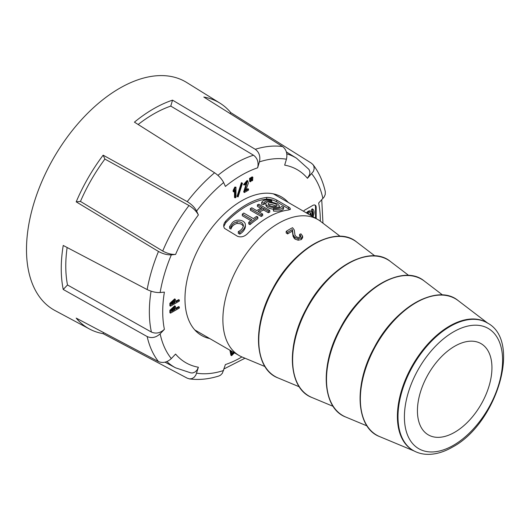 <?xml version="1.0" encoding="UTF-8"?>
<svg xmlns="http://www.w3.org/2000/svg" width="530" height="530" viewBox="0 0 530 530"><rect width="100%" height="100%" fill="white"/><g stroke="black" fill="none" stroke-linecap="round" stroke-linejoin="round"><path stroke-width="0.79" d="M288.274 202.453A79.977 46.176 120 0 0 281.51 196.928A79.977 46.176 120 0 0 201.539 243.104A79.977 46.176 120 0 0 201.539 335.45A79.977 46.176 120 0 0 209.701 338.544M174.668 305.837L169.878 310.275L169.878 312.74L170.547 313.131L170.547 310.666L175.337 306.221L174.668 305.837M170.547 313.131L179.326 308.062L179.326 306.969L178.656 306.585L175.887 308.182M229.881 350.191L230.928 355.279L231.603 355.67L234.439 352.828M252.85 177.252L252.181 176.868L251.194 177.437L251.319 180.445L251.988 180.836L252.605 180.478L252.85 177.252L251.869 177.822L251.988 180.836M251.207 178.199L250.538 177.815L249.557 178.385L249.676 181.393L250.345 181.783L250.962 181.426L251.207 178.199L250.226 178.769L250.345 181.783M242.475 183.188L241.395 182.684L237.042 196.391L237.712 196.782L238.122 196.902L242.475 183.188L242.064 183.069L237.712 196.782M233.147 190.409L233.147 191.535L233.816 191.92L233.816 190.793L235.499 187.454L234.83 187.064L233.147 190.409L233.816 190.793M233.816 191.92L235.168 189.654L235.168 197.836L235.989 197.359L235.989 187.169L234.83 187.064M234.498 190.873L234.498 197.445L235.168 197.836M248.504 189.071L245.549 190.773L248.385 183.102L247.762 180.862L244.191 185.036L244.973 184.765L247.139 182.115L244.356 192.529L248.504 190.137L248.504 189.071L247.835 188.68L246.013 189.733M246.761 182.055L243.687 191.906L244.356 192.529M247.762 180.862L247.093 180.478L243.522 184.652L244.191 185.036M179.326 300.006L175.887 301.994L175.887 300.616L174.668 298.874L169.878 303.312L169.878 305.777L170.547 306.168L179.326 301.1L179.326 300.006L178.656 299.622L175.887 301.219M286.81 153.852A121.019 69.867 -60 0 1 296.548 158.245L308.964 169.401L309.878 171.667L309.772 174.211L307.466 178.299L313.449 171.336L314.191 168.679L313.853 166.155L312.991 164.618C318.855 172.177 322.956 181.2 325.301 191.694L325.235 194.523L324.102 197.054L318.656 203.043A111.439 64.342 120 0 1 320.325 221.176M147.154 336.55C151.679 338.491 156.005 337.584 160.133 333.827A117.852 68.039 120 0 0 171.329 358.572L175.582 354.08A111.439 64.342 120 0 0 198.379 367.244L195.908 374.949L194.238 377.201L192.085 378.566L189.667 378.91L187.242 378.188L103.145 333.668A130.44 75.313 120 0 1 89.484 329.004A130.44 75.313 120 0 1 76.194 318.106L158.477 361.586A127.425 73.571 -60 0 1 147.154 336.55L63.236 289.466A130.44 75.313 120 0 1 63.236 245.463L147.154 289.572A127.425 73.571 -60 0 1 158.477 251.458L76.194 201.851A130.44 75.313 120 0 1 103.145 155.177L187.242 201.638A127.425 73.571 -60 0 1 214.59 172.773L134.428 122.152A130.44 75.313 120 0 1 172.535 100.15L255.268 149.281A127.425 73.571 -60 0 1 282.616 146.578C286.366 149.546 287.638 153.753 286.432 159.205L284.67 165.141A111.439 64.342 120 0 1 307.466 178.299M172.535 100.15L170.773 106.093L253.512 155.204C257.461 158.159 258.839 162.359 257.646 167.818L259.409 161.882C260.601 156.449 259.223 152.249 255.268 149.281M214.59 172.773C218.718 175.615 221.732 178.868 223.64 182.532L225.402 186.427A111.439 64.342 120 0 1 257.646 167.818M103.145 155.177L104.907 159.079L189.005 205.527C193.331 208.171 196.451 211.311 198.379 214.955L196.617 211.059C194.702 207.429 191.582 204.288 187.242 201.638M158.477 251.458C162.929 253.883 167.208 255.016 171.329 254.864L175.582 254.44C171.481 254.599 167.195 253.466 162.723 251.041A121.019 69.867 -60 0 1 189.005 205.527M160.133 333.827L164.393 329.335A111.439 64.342 120 0 1 164.393 292.11L160.133 292.534C156.025 292.712 151.699 291.725 147.154 289.572M241.938 356.942A111.439 64.342 120 0 1 225.402 364.567L222.388 373.226L220.506 375.194L218.897 375.989C208.635 379.208 198.77 380.169 189.29 378.87M314.84 205.024A4.744 2.736 -60 0 1 315.509 206.958L316.178 207.343A4.744 2.736 120 0 0 315.198 205.176A4.744 2.736 120 0 0 312.826 205.408L305.002 209.926A4.744 2.736 120 0 0 303.471 211.231M316.178 207.343L316.178 218.565M312.991 164.618L311.382 163.18L230.769 112.612A130.44 75.313 120 0 0 219.897 103.111A130.44 75.313 120 0 0 203.818 97.05L282.616 146.578M219.897 103.111L186.673 82.481A131.692 76.035 120 0 0 62.355 144.074A131.692 76.035 120 0 0 40.605 298.33A131.692 76.035 120 0 0 55.001 310.547L89.484 329.004M104.907 159.079A124.033 71.61 120 0 0 80.454 201.433L162.723 251.041M80.454 201.433L76.194 201.851M170.773 106.093A124.033 71.61 120 0 0 138.144 124.504M230.769 112.612L229.954 113.473M171.329 358.572C167.228 362.341 162.942 363.341 158.477 361.586M198.379 367.244L197.1 369.98L195.159 371.954L192.807 372.928L190.972 372.934L175.549 367.813A121.019 69.867 -60 0 1 166.877 361.579M103.482 332.529L103.145 333.668M164.393 329.335C160.279 333.098 155.952 334.006 151.401 332.065A121.019 69.867 -60 0 1 151.063 291.182M67.131 247.51A124.033 71.61 120 0 0 67.495 284.968L151.401 332.065M67.495 284.968L63.236 289.466M312.203 216.273A5.817 3.359 120 0 0 312.057 210.47L311.388 210.085L312.21 208.813L312.879 209.204L312.057 210.47M311.613 215.717A5.817 3.359 120 0 0 311.388 210.085M312.972 216.717A7.334 4.233 120 0 0 312.879 209.204M311.541 215.889A4.498 2.597 120 0 0 312.09 213.504A4.498 2.597 120 0 0 311.156 211.444A4.498 2.597 120 0 0 307.122 213.338M311.156 211.444L310.487 211.059A4.498 2.597 120 0 0 306.446 212.947M315.509 206.958L315.509 218.181M307.897 213.789A2.981 1.722 -60 0 1 310.401 212.762A2.981 1.722 -60 0 1 310.759 215.438M310.09 215.054A2.981 1.722 120 0 0 310.023 212.629M174.913 301.464L174.913 302.557L171.528 304.511L171.528 303.425L174.562 300.397L174.913 301.464L174.244 301.08L174.244 302.173L171.528 303.736M175.337 299.258L170.547 303.703L170.547 306.168M174.913 302.557L174.244 302.173M174.145 300.344L174.244 301.08M244.356 192.291L243.687 191.906M235.989 187.169L235.499 187.454M242.064 183.069L241.395 182.684M250.306 179.909L249.637 179.524M250.226 178.769L249.557 178.385M251.949 178.961L251.28 178.577M251.869 177.822L251.194 177.437M233.75 352.423L232.074 354.53L231.345 351.039M230.557 350.582L231.603 355.67M233.081 352.039L231.776 354.179M171.528 310.388L174.562 307.36L174.913 309.52L171.528 311.474L171.528 310.388M179.326 306.969L175.887 308.957L175.337 306.221M174.913 309.52L174.244 309.136L171.528 310.699M174.145 307.307L174.244 309.136M340.154 236.307L320.537 221.335A78.572 45.361 120 0 0 317.728 219.46A78.572 45.361 120 0 0 278.442 223.355A78.572 45.361 120 0 0 227.112 292.587A78.572 45.361 120 0 0 239.156 355.55A78.572 45.361 120 0 0 242.183 357.048L264.96 366.548M268.001 217.327A78.572 45.361 120 0 0 247.55 233.637C244.376 236.691 241.024 237.573 237.486 236.281L224.455 228.337L223.773 226.767L223.733 224.906L224.448 222.825L225.753 221.056A78.572 45.361 -60 0 1 246.205 204.739A78.572 45.361 -60 0 1 266.656 197.438C269.83 197.306 273.182 198.187 276.713 200.075L289.751 207.74L290.473 209.191L288.452 210.019A78.572 45.361 120 0 0 268.001 217.327M286.18 231.385L286.18 232.948L287.604 233.942A76.731 44.301 -60 0 1 290.804 231.988A76.731 44.301 -60 0 1 292.341 231.126L293.09 236.393L294.965 239.07L298.165 240.216L301.325 239.56L302.623 237.718L302.623 236.155L301.325 238.003L298.165 238.659L294.965 237.506L293.09 234.836L292.341 229.569A78.639 45.401 120 0 0 287.604 232.385L286.18 231.385A78.851 45.527 -60 0 1 292.567 227.701L294.282 230.02L294.985 235.174L296.217 236.758L298.204 237.493L300.126 237.129L300.854 235.91L299.596 234.379L300.967 233.849L302.623 236.155M299.596 234.379L299.596 235.936L300.55 236.817M301.325 238.003L301.51 239.447M292.772 233.352L292.792 232.246M454.687 346.242A52.682 30.415 -60 0 1 481.154 343.705A52.682 30.415 -60 0 1 489.077 385.959A52.682 30.415 -60 0 1 454.687 432.275A52.682 30.415 -60 0 1 428.465 434.958A52.682 30.415 -60 0 1 420.237 392.776A52.682 30.415 -60 0 1 454.687 346.242M413.261 450.5L412.671 450.162A73.749 42.579 -60 0 1 412.671 365.004A73.749 42.579 -60 0 1 486.421 322.425L487.01 322.763A73.749 42.579 120 0 0 413.261 365.342A73.749 42.579 120 0 0 413.261 450.5C417.845 453.117 422.953 454.409 428.584 454.369C436.342 454.25 444.325 451.818 452.527 447.082C496.696 423.815 522.348 340.406 487.01 322.763M289.936 209.648L276.713 201.824C273.182 199.923 269.83 199.015 266.656 199.108A76.671 44.268 120 0 0 225.753 222.726L223.74 226.595M266.199 202.738L264.649 203.48L263.927 204.62L263.927 203.03L261.654 202.679C262.655 200.082 265.987 199.28 271.651 200.28L271.85 201.857M271.85 201.128C267.345 200.406 264.702 201.042 263.927 203.03M261.654 202.679L261.654 204.255L263.927 204.62M273.374 210.072L273.374 208.489C277.978 208.701 280.622 208.071 281.298 206.581L283.563 207.157L283.563 208.827C282.735 210.576 279.403 211.344 273.573 211.132L273.374 210.072M273.573 211.132L273.374 208.489M273.573 209.555C279.396 209.748 282.728 208.946 283.563 207.157M242.309 214.153A78.572 45.361 -60 0 1 243.76 213.053L253.4 218.618A78.572 45.361 -60 0 1 256.606 216.346L257.858 217.068A78.572 45.361 120 0 0 249.974 223.05L248.722 222.328A78.572 45.361 -60 0 1 251.949 219.718L242.309 214.153L242.309 215.73L250.796 220.626M257.858 217.068L257.858 218.625A76.671 44.268 120 0 0 249.974 224.64L248.722 223.925L248.722 222.328M249.974 223.05L249.974 224.64M257.434 204.865L262.343 207.7A78.572 45.361 120 0 0 256.686 210.615L251.776 207.78A78.572 45.361 120 0 0 250.339 208.628L250.339 210.178L261.224 216.465A76.671 44.268 -60 0 1 262.668 215.617L262.668 214.067L257.938 211.338A78.572 45.361 -60 0 1 263.596 208.423L263.596 209.979L268.326 212.709A76.671 44.268 -60 0 1 269.77 212.079L269.77 210.516L258.878 204.229A78.572 45.361 120 0 0 257.434 204.865L257.434 206.422L260.859 208.396M263.596 208.423L268.326 211.152L268.326 212.709M268.326 211.152A78.572 45.361 -60 0 1 269.77 210.516M259.302 212.126A76.671 44.268 -60 0 1 263.596 209.979M250.339 208.628L261.224 214.915L261.224 216.465M261.224 214.915A78.572 45.361 -60 0 1 262.668 214.067M239.772 234.174L238.301 233.326L238.301 231.623L239.772 232.478L239.772 234.174C243.104 232.054 244.973 229.55 245.37 226.654L245.37 225.025M230.941 229.073L230.941 227.377L229.589 226.595L229.589 228.298L230.941 229.073C231.809 226.224 233.869 224.336 237.122 223.408L240.474 223.753L242.429 224.992L243.316 226.442M238.301 231.623C241.342 230.08 243.051 228.052 243.416 225.535C242.879 222.858 240.779 221.606 237.122 221.778C233.869 222.693 231.809 224.554 230.941 227.377M237.122 221.818L234.704 222.653M229.589 226.595L232.054 222.991C236.261 217.949 245.642 220.182 245.37 225.038C244.986 227.907 243.118 230.384 239.772 232.478M269.929 201.672C267.372 201.678 266.014 202.327 265.861 203.619C265.57 207.661 279.986 209.006 279.363 205.892L277.382 203.745L269.929 201.672M265.861 203.619L265.861 205.209C266.391 207.283 268.889 208.608 273.374 209.191M279.177 208.078L279.363 205.892M275.772 203.977L271.314 202.679C269.326 202.593 268.273 203.01 268.14 203.931C267.948 206.508 277.481 207.601 277.084 205.435L275.772 203.977M276.547 206.163L271.314 204.308L268.538 204.799M287.604 232.385L287.604 233.942M292.341 229.569L292.341 231.126M322.916 198.551A117.852 68.039 120 0 0 311.719 173.807M286.432 159.205A117.852 68.039 120 0 0 259.409 161.882M223.64 182.532A117.852 68.039 120 0 0 196.617 211.059M198.379 214.955A111.439 64.342 120 0 0 175.582 254.44M171.329 254.864A117.852 68.039 120 0 0 160.133 292.534M196.617 373.173A117.852 68.039 120 0 0 223.64 370.496M217.936 175.351A121.019 69.867 -60 0 1 253.512 155.204M296.548 158.245L286.392 151.938M169.878 303.312L170.547 303.703M169.878 310.275L170.547 310.666M174.913 308.433L174.244 308.043M332.833 236.996A78.135 45.11 120 0 0 274.673 285.332A78.135 45.11 120 0 0 261.893 359.863M314.442 244.005A78.731 45.454 -60 0 1 356.624 241.985C336.027 224.488 293.68 248.139 272.698 288.817C251.796 326.235 254.4 369.317 278.111 377.969A78.731 45.454 -60 0 1 262.251 316.046A78.731 45.454 -60 0 1 314.442 244.005M348.303 263.556A78.731 45.454 -60 0 1 390.484 261.535C369.887 244.038 327.547 267.69 306.559 308.367C285.657 345.785 288.26 388.868 311.971 397.52A78.731 45.454 -60 0 1 296.111 335.596A78.731 45.454 -60 0 1 348.303 263.556M366.694 256.546A78.135 45.11 120 0 0 308.533 304.882A78.135 45.11 120 0 0 295.76 379.414M382.163 283.106A78.731 45.454 -60 0 1 424.344 281.085C403.754 263.589 361.407 287.24 340.419 327.918C319.517 365.336 322.121 408.418 345.832 417.07A78.731 45.454 -60 0 1 329.978 355.146A78.731 45.454 -60 0 1 382.163 283.106M400.554 276.097A78.135 45.11 120 0 0 342.4 324.433A78.135 45.11 120 0 0 329.62 398.964M416.03 302.656A78.731 45.454 -60 0 1 458.212 300.636C437.614 283.139 395.267 306.79 374.286 347.468C353.384 384.886 355.988 427.968 379.699 436.621A78.731 45.454 -60 0 1 363.838 374.697A78.731 45.454 -60 0 1 416.03 302.656M434.421 295.647A78.135 45.11 120 0 0 376.26 343.977A78.135 45.11 120 0 0 363.481 418.514M453.501 331.879A69.437 40.088 -60 0 1 502.599 360.228A69.437 40.088 -60 0 1 453.501 445.273A69.437 40.088 -60 0 1 404.403 416.925A69.437 40.088 -60 0 1 453.501 331.879M288.452 208.601L288.452 206.852M276.713 201.824L276.713 200.075M266.656 199.108L266.656 197.438M225.753 222.726L225.753 221.056M237.122 221.778L237.122 223.408M245.37 225.038L245.37 226.654M300.854 235.91L300.854 236.274M298.165 238.659L298.165 240.216M294.965 237.506L294.965 239.07M293.779 236.36L293.779 237.917M293.09 234.836L293.09 236.393M292.646 230.404L292.646 231.961M175.549 367.813L165.016 362.175M244.993 358.22L224.124 368.873M321.75 199.784L322.956 223.183M194.775 329.925L239.156 355.55M273.348 193.841L317.728 219.46M487.918 323.313L458.212 300.636M414.195 451.01L379.699 436.621M442.576 294.998L424.344 281.085M366.999 425.901L345.832 417.07M408.716 275.448L390.484 261.535M333.138 406.351L311.971 397.52M374.849 255.897L356.624 241.985M299.278 386.801L278.111 377.969M302.63 236.261L302.63 237.824"/></g></svg>
